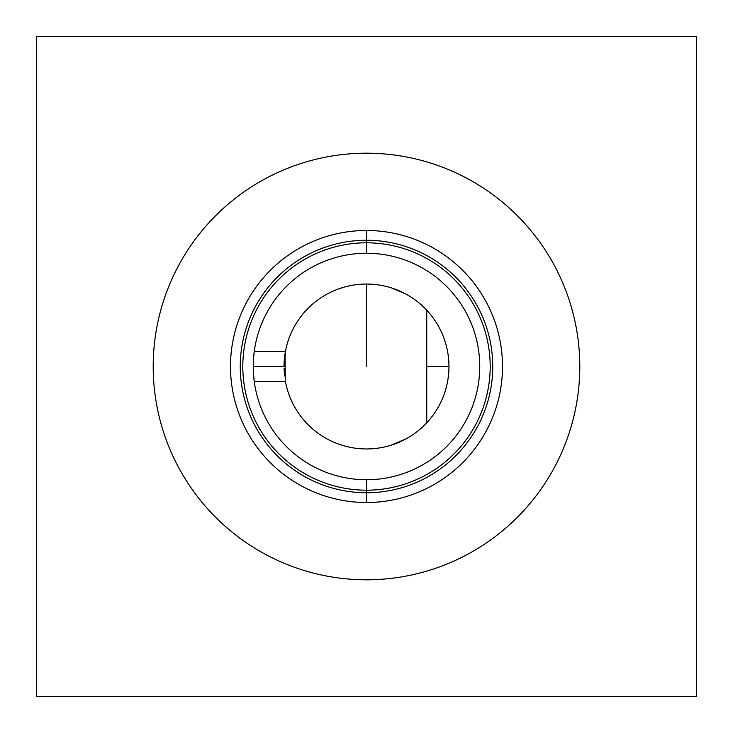 <?xml version="1.0" encoding="UTF-8"?>
<svg xmlns="http://www.w3.org/2000/svg" width="733" height="733" viewBox="0 0 733 733"><rect width="100%" height="100%" fill="white"/><g stroke="black" fill="none" stroke-linecap="round" stroke-linejoin="round"><path stroke-width="1.1" d="M696.35 36.65L36.65 36.65L36.65 696.35L36.65 36.65L696.35 36.65L696.35 696.35L696.35 36.65M36.65 696.35L696.35 696.35L36.65 696.35M366.5 579.803A213.303 213.303 0 0 1 153.197 366.5A213.303 213.303 0 0 1 366.5 153.197A213.303 213.303 0 0 1 579.803 366.5A213.303 213.303 0 0 1 366.5 579.803A213.303 213.303 0 0 0 579.803 366.5A213.303 213.303 0 0 0 366.5 153.197A213.303 213.303 0 0 0 153.197 366.5A213.303 213.303 0 0 0 366.5 579.803M284.578 375.956L284.056 368.232M342.952 287.473L337.711 289.223M285.421 381.526A82.463 82.463 0 0 0 412.01 435.265A82.463 82.463 0 0 0 412.01 297.735A82.463 82.463 0 0 0 285.421 351.474A82.463 82.463 0 0 1 412.01 297.735A82.463 82.463 0 0 1 412.01 435.265A82.463 82.463 0 0 1 285.421 381.526L254.25 381.526L285.421 381.526M285.843 349.348L284.056 364.887M284.038 366.5L253.251 366.5L284.038 366.5A82.463 82.463 0 0 1 285.421 351.474L254.25 351.474L285.421 351.474M366.5 366.5L366.5 284.038L366.5 366.5M365.657 284.038L362.615 284.129M348.468 286.035L346.572 286.484M330.794 292.174L327.175 294.015M290.121 335.421L289.929 335.879M285.082 353.398L285.238 380.509M289.59 396.241L290.094 397.533M327.23 439.012L328.705 439.791M346.608 446.525L348.303 446.928M368.149 448.944L375.892 448.422M390.515 445.389L406 438.884M405.972 294.098L391.614 287.959M375.846 284.569L368.314 284.056M253.444 359.848L253.444 373.161M253.499 373.958L254.25 381.517L253.499 373.958M366.5 253.251A113.248 113.248 0 0 0 253.251 366.5A113.248 113.248 0 0 0 366.5 479.749A113.248 113.248 0 0 0 479.749 366.5A113.248 113.248 0 0 0 366.5 253.251A113.248 113.248 0 0 1 479.749 366.5A113.248 113.248 0 0 1 366.5 479.749L366.5 492.741A126.241 126.241 0 0 0 492.741 366.5A126.241 126.241 0 0 0 366.5 240.259L366.5 253.251L366.5 240.259A126.241 126.241 0 0 0 240.259 366.5A126.241 126.241 0 0 0 366.5 492.741L366.5 479.749A113.248 113.248 0 0 1 253.251 366.5A113.248 113.248 0 0 1 366.5 253.251M253.499 359.042L254.25 351.483L253.499 359.042M366.5 240.259L366.5 230.492A136.008 136.008 0 0 0 230.492 366.5A136.008 136.008 0 0 0 366.5 502.508L366.5 492.741A126.241 126.241 0 0 1 240.259 366.5A126.241 126.241 0 0 1 366.5 240.259A126.241 126.241 0 0 1 492.741 366.5A126.241 126.241 0 0 1 366.5 492.741L366.5 502.508A136.008 136.008 0 0 0 502.508 366.5A136.008 136.008 0 0 0 366.5 230.492L366.5 240.259M366.5 230.492A136.008 136.008 0 0 1 502.508 366.5A136.008 136.008 0 0 1 366.5 502.508A136.008 136.008 0 0 1 230.492 366.5A136.008 136.008 0 0 1 366.5 230.492M366.5 490.194A123.694 123.694 0 0 0 490.194 366.5A123.694 123.694 0 0 0 366.5 242.806A123.694 123.694 0 0 0 242.806 366.5A123.694 123.694 0 0 0 366.5 490.194M426.753 422.804L426.753 310.215L426.753 366.5L448.962 366.5L426.753 366.5L426.753 310.196"/></g></svg>
